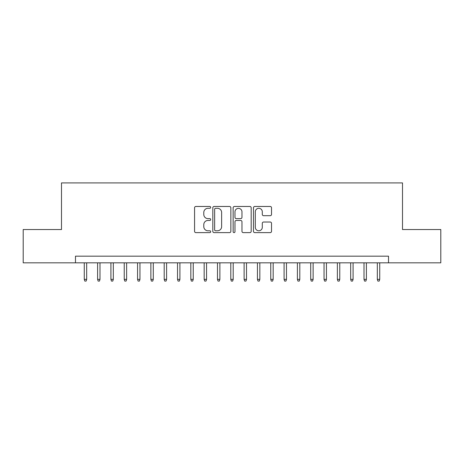 <?xml version="1.0" encoding="UTF-8"?>
<svg xmlns="http://www.w3.org/2000/svg" width="464" height="464" viewBox="0 0 464 464"><rect width="100%" height="100%" fill="white"/><g stroke="black" fill="none" stroke-linecap="round" stroke-linejoin="round"><path stroke-width="0.7" d="M210.685 207.385A0.916 0.916 0 0 0 209.774 206.468L195.878 206.468A1.305 1.305 0 0 0 194.573 207.779L194.573 231.316A1.305 1.305 0 0 0 195.878 232.621L209.774 232.621A0.916 0.916 0 0 0 210.685 231.704A0.916 0.916 0 0 0 209.774 230.788L207.976 230.788A4.182 4.182 0 0 1 203.789 226.606L203.789 224.646A4.182 4.182 0 0 1 207.976 220.458L209.774 220.458A0.916 0.916 0 0 0 210.685 219.547A0.916 0.916 0 0 0 209.774 218.631L207.976 218.631A4.182 4.182 0 0 1 203.789 214.443L203.789 212.483A4.182 4.182 0 0 1 207.976 208.301L209.774 208.301A0.916 0.916 0 0 0 210.685 207.385M270.21 215.69A1.305 1.305 0 0 0 271.521 214.38L271.521 207.779A1.305 1.305 0 0 0 270.21 206.468L254.782 206.468A1.305 1.305 0 0 0 253.477 207.779L253.477 231.316A1.305 1.305 0 0 0 254.782 232.621L270.21 232.621A1.305 1.305 0 0 0 271.521 231.316L271.521 223.335A1.305 1.305 0 0 0 270.21 222.03L263.61 222.03A1.305 1.305 0 0 0 262.299 223.335L262.299 227.29A3.497 3.497 0 0 1 258.802 230.788A3.497 3.497 0 0 1 255.304 227.29L255.304 211.799A3.497 3.497 0 0 1 258.802 208.301A3.497 3.497 0 0 1 262.299 211.799L262.299 214.38A1.305 1.305 0 0 0 263.61 215.69L270.21 215.69M75.481 262.839L23.2 262.839L23.2 229.535L61.497 229.535L61.497 182.915L402.503 182.915L402.503 229.535L440.8 229.535L440.8 262.839L388.519 262.839L388.519 256.174L75.481 256.174L75.481 262.839L388.519 262.839M230.857 207.779A1.305 1.305 0 0 0 229.547 206.468L214.119 206.468A1.305 1.305 0 0 0 212.814 207.779L212.814 231.316A1.305 1.305 0 0 0 214.119 232.621L229.547 232.621A1.305 1.305 0 0 0 230.857 231.316L230.857 207.779M234.453 206.468L249.881 206.468A1.305 1.305 0 0 1 251.186 207.779L251.186 231.316A1.305 1.305 0 0 1 249.881 232.621L243.275 232.621A1.305 1.305 0 0 1 241.97 231.316L241.97 221.769A1.305 1.305 0 0 0 240.659 220.458L236.28 220.458A1.305 1.305 0 0 0 234.975 221.769L234.975 231.704A0.916 0.916 0 0 1 234.059 232.621A0.916 0.916 0 0 1 233.143 231.704L233.143 207.779A1.305 1.305 0 0 1 234.453 206.468M215.557 208.301A0.916 0.916 0 0 0 214.641 209.218L214.641 229.877A0.916 0.916 0 0 0 215.557 230.788L217.454 230.788A4.182 4.182 0 0 0 221.635 226.606L221.635 212.483A4.182 4.182 0 0 0 217.454 208.301L215.557 208.301M241.97 211.862A3.497 3.497 0 0 0 238.473 208.365A3.497 3.497 0 0 0 234.975 211.862L234.975 217.32A1.305 1.305 0 0 0 236.28 218.631L240.659 218.631A1.305 1.305 0 0 0 241.97 217.32L241.97 211.862M86.675 279.357L86.142 281.085L84.808 281.085L84.274 279.357L86.675 279.357L86.675 262.839M84.274 279.357L84.274 262.839M99.992 279.357L99.458 281.085L98.13 281.085L97.597 279.357L99.992 279.357L99.992 262.839M97.597 279.357L97.597 262.839M113.315 279.357L112.781 281.085L111.447 281.085L110.913 279.357L113.315 279.357L113.315 262.839M110.913 279.357L110.913 262.839M126.631 279.357L126.104 281.085L124.77 281.085L124.236 279.357L126.631 279.357L126.631 262.839M124.236 279.357L124.236 262.839M139.954 279.357L139.42 281.085L138.092 281.085L137.559 279.357L139.954 279.357L139.954 262.839M137.559 279.357L137.559 262.839M153.277 279.357L152.743 281.085L151.409 281.085L150.875 279.357L153.277 279.357L153.277 262.839M150.875 279.357L150.875 262.839M166.593 279.357L166.066 281.085L164.732 281.085L164.198 279.357L166.593 279.357L166.593 262.839M164.198 279.357L164.198 262.839M179.916 279.357L179.382 281.085L178.054 281.085L177.521 279.357L179.916 279.357L179.916 262.839M177.521 279.357L177.521 262.839M193.239 279.357L192.705 281.085L191.371 281.085L190.837 279.357L193.239 279.357L193.239 262.839M190.837 279.357L190.837 262.839M206.555 279.357L206.028 281.085L204.694 281.085L204.16 279.357L206.555 279.357L206.555 262.839M204.16 279.357L204.16 262.839M219.878 279.357L219.344 281.085L218.016 281.085L217.483 279.357L219.878 279.357L219.878 262.839M217.483 279.357L217.483 262.839M233.201 279.357L232.667 281.085L231.333 281.085L230.799 279.357L233.201 279.357L233.201 262.839M230.799 279.357L230.799 262.839M246.517 279.357L245.984 281.085L244.656 281.085L244.122 279.357L246.517 279.357L246.517 262.839M244.122 279.357L244.122 262.839M259.84 279.357L259.306 281.085L257.972 281.085L257.445 279.357L259.84 279.357L259.84 262.839M257.445 279.357L257.445 262.839M273.163 279.357L272.629 281.085L271.295 281.085L270.761 279.357L273.163 279.357L273.163 262.839M270.761 279.357L270.761 262.839M286.479 279.357L285.946 281.085L284.618 281.085L284.084 279.357L286.479 279.357L286.479 262.839M284.084 279.357L284.084 262.839M299.802 279.357L299.268 281.085L297.934 281.085L297.407 279.357L299.802 279.357L299.802 262.839M297.407 279.357L297.407 262.839M313.125 279.357L312.591 281.085L311.257 281.085L310.723 279.357L313.125 279.357L313.125 262.839M310.723 279.357L310.723 262.839M326.441 279.357L325.908 281.085L324.58 281.085L324.046 279.357L326.441 279.357L326.441 262.839M324.046 279.357L324.046 262.839M339.764 279.357L339.23 281.085L337.896 281.085L337.369 279.357L339.764 279.357L339.764 262.839M337.369 279.357L337.369 262.839M353.087 279.357L352.553 281.085L351.219 281.085L350.685 279.357L353.087 279.357L353.087 262.839M350.685 279.357L350.685 262.839M366.403 279.357L365.87 281.085L364.542 281.085L364.008 279.357L366.403 279.357L366.403 262.839M364.008 279.357L364.008 262.839M379.726 279.357L379.192 281.085L377.858 281.085L377.325 279.357L379.726 279.357L379.726 262.839M377.325 279.357L377.325 262.839"/></g></svg>
